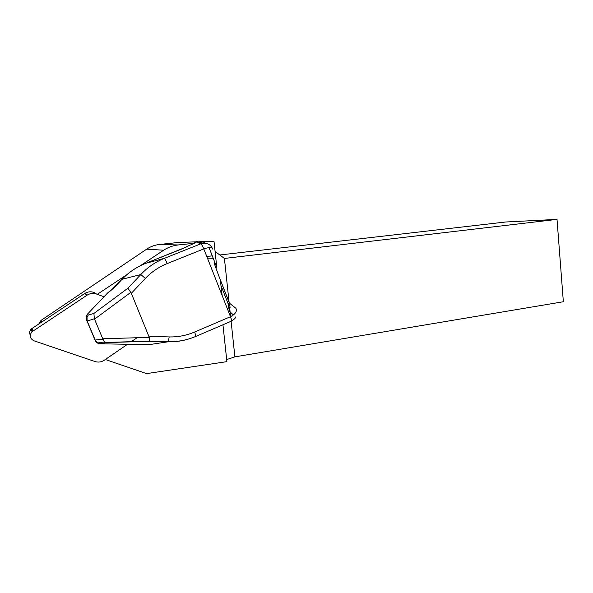 <?xml version="1.0" encoding="UTF-8"?>
<svg xmlns="http://www.w3.org/2000/svg" width="593" height="593" viewBox="0 0 593 593"><rect width="100%" height="100%" fill="white"/><g stroke="black" fill="none" stroke-linecap="round" stroke-linejoin="round"><path stroke-width="0.89" d="M209.025 247.607L216.793 267.391L213.984 241.188L201.813 241.618M222.167 295.551L220.292 279.926L214.71 264.715L214.325 261.105M231.107 321.265L234.895 356.86L226.682 359.58M219.788 254.975L505.681 221.99L557.02 219.388L224.413 258.437L229.091 302.311M229.617 307.307L230.618 316.647M224.413 258.437L215.081 251.454M140.274 265.768L163.675 250.209C168.13 247.281 172.993 245.524 178.263 244.953L194.875 243.204L189.278 245.48M97.311 294.328L126.746 274.759M222.946 324.764L226.904 361.648L146.567 373.612L105.346 359.514M197.677 242.581L202.947 242.018C200.508 241.04 198.507 240.869 196.958 241.507L193.6 243.174L194.875 243.204M189.693 245.257L182.422 248.741L145.537 263.403C136.523 267.035 128.688 272.343 122.047 279.325L113.693 288.139L107.763 292.816L87.564 314.031L88.201 315.091L93.924 313.43L127.918 288.213L140.793 274.559C147.42 267.436 155.255 262.039 164.283 258.37L200.731 243.849L196.038 241.892L193.652 243.167M202.947 242.018L213.984 241.188M196.164 241.825L177.967 242.5L159.45 244.479C154.84 244.991 150.578 246.547 146.671 249.156L41.058 320.368L38.864 323.86M234.895 356.86L563.35 301.741L557.02 219.388M212.257 255.842L206.779 256.472M207.454 258.185L213.213 258.274M205.601 243.263L203.688 242.27M229.009 310.888L230.077 307.396L228.55 307.189L227.727 309.672M220.344 281.06L220.485 280.482M190.346 338.47C183.118 340.886 175.743 341.991 168.212 341.783L168.316 341.679C177.907 341.887 187.084 340.13 195.853 336.401L195.749 336.446M168.323 341.672L169.205 336.92C177.989 337.12 186.491 335.482 194.704 331.998L230.492 316.699C235.458 314.053 237.274 311.266 235.932 308.338L236.325 309.383M195.86 336.387L194.704 331.998M110.52 290.911L121.988 279.288L140.793 274.559L145.374 278.391L131.342 293.305L130.764 292.379L94.539 319.167L94.339 318.745L87.186 321.072L86.496 319.857L95.199 340.478C96.185 342.532 97.823 343.636 100.128 343.784L148.947 344.666L168.212 341.783L149.755 341.294L106.162 342.584L100.128 343.784M122.017 279.347L121.988 279.288C128.733 272.276 136.583 266.983 145.537 263.403L164.283 258.37C164.936 258.741 165.907 260.468 167.204 263.566C158.82 266.961 151.541 271.898 145.374 278.391M95.199 340.478L95.184 340.034L102.937 339.203L94.539 319.167M102.937 339.203L104.716 341.946L106.162 342.584M102.782 338.773L149.258 337.365L149.658 341.138M127.918 288.213L130.764 292.379M93.924 313.43L94.339 318.745M88.201 315.091L87.06 317.159L87.082 320.798M95.31 340.3L97.978 342.887L100.135 343.421M87.616 314.075L86.408 316.01M107.748 292.831L87.571 314.038L86.408 316.025L86.496 319.857M149.258 337.365L131.342 293.305M95.184 340.034L87.186 321.072M228.535 311.733L228.957 310.999L233.472 314.942M230.077 307.396L229.506 303.156L220.574 280.415M203.777 248.912C202.509 245.85 201.494 244.168 200.731 243.849L200.775 243.834C206.623 242.374 210.597 244.123 212.702 249.082C212.153 247.162 209.181 247.111 203.799 248.904L167.204 263.566M200.775 243.834C201.531 244.146 202.547 245.843 203.799 248.904L230.492 316.699C231.411 319.093 231.737 320.561 231.47 321.102L231.418 321.132C231.707 320.605 231.389 319.138 230.469 316.706M231.329 321.169L231.463 321.109C234.257 319.33 235.688 317.93 235.762 316.907M231.292 321.184L195.853 336.401M110.661 290.703L108.185 292.527M103.953 296.752L96.555 294.054L93.953 292.408C90.714 291.326 87.645 291.689 84.732 293.498L31.34 328.937C29.568 330.798 29.198 332.866 30.25 335.134M96.555 294.054C93.22 292.935 90.047 293.313 87.045 295.188L31.963 331.798C29.19 335.534 29.85 338.521 33.92 340.775L94.947 361.522C98.268 362.553 101.41 362.108 104.368 360.188L127.236 344.474M131.053 341.842L137.035 337.736M178.263 244.953L159.45 244.479M41.651 322.014L41.058 320.368M163.675 250.209L146.671 249.156M235.932 308.338L229.417 303.142L228.06 303.549L228.55 307.189M221.33 286.434L228.06 303.549M202.813 242.026C199.834 241.054 197.877 240.877 196.95 241.507L196.298 242.003M149.036 336.35L169.205 336.92M186.639 246.881L145.559 263.396M32.089 328.344L32.726 331.198M84.732 293.498L87.045 295.188M40.858 322.54L40.317 320.976M228.965 310.984L230.032 307.382L229.417 303.142L220.566 280.615M195.935 241.937L196.728 241.588M105.643 342.443L149.614 341.138M98.03 342.88L104.657 341.953M86.422 316.039L87.045 317.129M189.463 245.369L186.528 246.925M168.316 341.679L149.718 341.183M31.34 328.937L31.963 331.798"/></g></svg>
